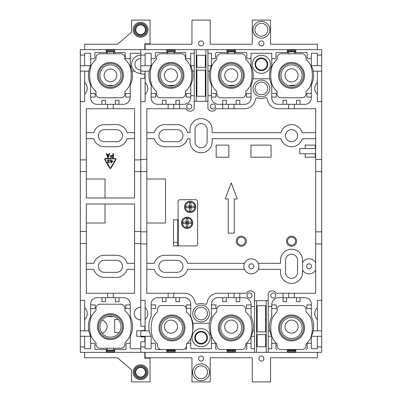 <?xml version="1.0" encoding="UTF-8"?>
<svg xmlns="http://www.w3.org/2000/svg" width="402" height="402" viewBox="0 0 402 402"><rect width="100%" height="100%" fill="white"/><g stroke="black" fill="none" stroke-linecap="round" stroke-linejoin="round"><path stroke-width="0.6" d="M305.218 153.765L305.218 157.182L315.268 157.182L315.268 153.765M315.268 148.539L315.268 145.122L305.218 145.122L305.218 148.539M146.83 223.009L165.523 223.009L165.523 178.99L146.83 178.99M250.948 145.122L250.948 157.182L271.048 157.182L271.048 145.122L250.948 145.122M216.175 145.122L216.175 157.182L228.838 157.182L228.838 145.122L216.175 145.122M228.235 233.16L234.265 233.16L234.265 198.99L237.28 198.99L231.25 182.91L225.22 198.99L228.235 198.99L228.235 233.16M296.575 241.2A5.025 5.025 0 0 0 291.877 236.185A5.025 5.025 0 0 0 286.525 241.2A5.025 5.025 0 0 0 291.224 246.215A5.025 5.025 0 0 0 296.575 241.2A5.025 5.025 0 0 0 291.877 236.185A5.025 5.025 0 0 0 286.525 241.2M246.325 241.2A5.025 5.025 0 0 0 241.627 236.185A5.025 5.025 0 0 0 236.275 241.2A5.025 5.025 0 0 0 240.974 246.215A5.025 5.025 0 0 0 246.325 241.2A5.025 5.025 0 0 0 241.627 236.185A5.025 5.025 0 0 0 236.275 241.2M315.671 148.539L299.791 148.539L299.791 153.765L315.671 153.765M294.767 52.481L306.123 52.461L295.772 52.461L295.772 50.245L287.329 50.245L287.329 52.461L276.978 52.461A1.005 1.005 0 0 0 275.973 53.466L275.973 57.687A1.005 1.005 0 0 1 274.968 58.692L271.752 58.692L271.752 53.265L251.049 53.265L251.049 65.747A21.929 21.929 0 0 1 253.009 78.792L269.792 78.792A22.025 22.025 0 0 0 271.752 85.023L271.752 97.887A6.432 6.432 0 0 0 278.184 104.319L288.736 104.319L288.736 108.741L315.671 108.741L315.671 293.259L276.415 293.259A4.623 4.623 0 0 0 268.295 293.259A1.407 1.407 0 0 0 268.234 293.37L268.234 336.273L271.752 336.273A22.11 22.11 0 0 1 271.752 316.59L271.752 304.716A7.035 7.035 0 0 1 278.787 297.681L304.917 297.681A6.432 6.432 0 0 1 311.349 304.113L311.349 316.59A22.11 22.11 0 0 1 311.349 336.273L311.349 348.735L317.379 348.735L317.379 336.273M317.379 71.154L317.379 101.605L321.7 101.605L321.7 243.913L315.671 243.913M321.7 101.605L321.7 49.647L207.934 49.647L207.934 108.625A4.623 4.623 0 0 0 216.115 108.741L244.617 108.741A10.854 10.854 0 0 0 255.355 99.47A1.854 1.854 0 0 1 257.803 97.993A10.115 10.115 0 0 0 264.742 97.887A2.01 2.01 0 0 1 267.446 99.47A10.854 10.854 0 0 0 278.184 108.741L288.736 108.741M268.234 336.273L268.234 352.353L321.7 352.353L321.7 243.913M321.7 300.394L317.379 300.394L317.379 307.625A8.04 8.04 0 0 0 317.379 319.495L317.379 330.846M280.862 349.534L287.329 349.539L287.329 351.755L295.772 351.755L295.772 349.539L302.264 349.529M295.772 350.092L287.329 350.092M295.772 350.745L287.329 350.745M271.752 343.308L274.968 343.308A1.005 1.005 0 0 1 275.973 344.313L275.973 348.534A1.005 1.005 0 0 0 276.978 349.539M311.349 343.308L308.133 343.308A1.005 1.005 0 0 0 307.128 344.313L307.128 348.534A1.005 1.005 0 0 1 306.123 349.539M317.379 346.926L321.7 346.926M268.234 348.735L271.752 348.735L271.752 336.273M145.122 352.353L145.122 357.78L191.955 357.78L191.955 381.9L210.246 381.9L210.246 357.78L252.255 357.78L252.255 381.9L270.546 381.9L270.546 357.78L317.379 357.78L317.379 352.353M198.588 358.584A2.512 2.512 0 0 1 201.1 356.071A2.512 2.512 0 0 1 203.613 358.584A2.512 2.512 0 0 1 201.1 361.096A2.512 2.512 0 0 1 198.588 358.584M258.888 358.584A2.512 2.512 0 0 1 261.401 356.071A2.512 2.512 0 0 1 263.913 358.584A2.512 2.512 0 0 1 261.401 361.096A2.512 2.512 0 0 1 258.888 358.584M192.658 372.252A8.442 8.442 0 0 1 201.1 363.81A8.442 8.442 0 0 1 209.542 372.252A8.442 8.442 0 0 1 201.1 380.694A8.442 8.442 0 0 1 192.658 372.252M194.668 372.252A6.432 6.432 0 0 1 201.1 365.82A6.432 6.432 0 0 1 207.532 372.252A6.432 6.432 0 0 1 201.1 378.684A6.432 6.432 0 0 1 194.668 372.252M145.122 94.375L145.122 82.505A8.04 8.04 0 0 1 145.122 94.375L145.122 101.605L140.8 101.605L140.8 78.39L140.8 159.493L146.83 159.493L146.83 293.259L168.136 293.259L168.136 297.681L157.584 297.681A6.432 6.432 0 0 0 151.152 304.113L151.152 316.59A22.11 22.11 0 0 0 149.288 330.846L140.8 330.846L140.8 336.273L151.152 336.273A22.11 22.11 0 0 1 149.288 330.846M140.8 319.886A6.331 6.331 0 0 1 134.268 313.56A6.331 6.331 0 0 1 140.8 307.234L140.8 326.223L144.82 326.223L144.82 330.444L136.78 330.846L136.78 336.273L140.8 336.273L140.8 336.876L144.82 336.876L144.82 341.7L140.8 341.7L140.8 352.353L80.299 352.353L80.299 159.895L86.329 159.895L86.329 197.985L86.329 191.955L86.329 197.985L134.57 197.985L134.57 171.553L140.8 171.553L140.8 159.493M146.83 171.553L140.8 171.553L140.8 243.511L134.57 243.511L134.57 293.259L86.329 293.259L86.329 204.015L86.329 210.045L86.329 204.015L134.57 204.015L134.57 243.511M146.83 243.913L140.8 243.913L140.8 300.394L145.122 300.394L145.122 307.625A8.04 8.04 0 0 1 145.122 319.495L145.122 330.846M140.8 341.7L140.8 346.926L145.122 346.926M84.621 55.074L80.299 55.074L80.299 49.647L140.8 49.647L140.8 73.365A9.045 9.045 0 0 1 131.665 65.727A9.045 9.045 0 0 1 140.8 55.275M140.8 49.647L194.266 49.647L194.266 108.625A4.623 4.623 0 0 1 186.086 108.741L146.83 108.741L146.83 159.493M268.234 352.353L254.566 352.353L254.506 293.259A4.623 4.623 0 0 0 246.386 293.259L217.884 293.259A10.854 10.854 0 0 0 207.136 302.6A1.915 1.915 0 0 1 204.533 304.113A10.05 10.05 0 0 0 197.673 304.113A1.889 1.889 0 0 1 195.161 302.6A10.854 10.854 0 0 0 184.503 293.259L168.136 293.259M145.122 307.625L145.122 319.495M145.122 336.273L145.122 348.735L151.152 348.735L151.152 336.273M151.152 343.308L154.368 343.308A1.005 1.005 0 0 1 155.373 344.313L155.373 348.534A1.005 1.005 0 0 0 156.378 349.539L166.73 349.539L166.73 351.755L175.171 351.755L175.171 349.539L182.593 349.534M161.272 349.529L156.378 349.539M201.1 331.951A5.728 5.728 0 0 1 206.829 337.68A5.728 5.728 0 0 1 201.1 343.408A5.728 5.728 0 0 1 195.372 337.68A5.728 5.728 0 0 1 201.1 331.951M194.769 313.56A6.331 6.331 0 0 1 201.1 307.228A6.331 6.331 0 0 1 207.432 313.56A6.331 6.331 0 0 1 201.1 319.891A6.331 6.331 0 0 1 194.769 313.56M192.759 313.56A8.341 8.341 0 0 1 201.1 305.218A8.341 8.341 0 0 1 209.442 313.56A8.341 8.341 0 0 1 201.1 321.901A8.341 8.341 0 0 1 192.759 313.56M185.523 349.539A1.005 1.005 0 0 0 186.528 348.534L186.528 344.313A1.005 1.005 0 0 1 187.533 343.308L190.749 343.308L190.749 347.73A1.005 1.005 0 0 0 191.754 348.735L211.452 348.735L211.452 336.273A22.11 22.11 0 0 1 211.452 316.59L211.452 304.113A6.432 6.432 0 0 1 217.884 297.681L244.014 297.681A7.035 7.035 0 0 1 251.049 304.716L251.049 316.59A22.11 22.11 0 0 1 251.049 336.273L251.049 348.735L254.566 348.735M209.367 323.273L192.834 323.273A22.11 22.11 0 0 1 192.664 330.595M168.136 297.681L184.317 297.681A6.432 6.432 0 0 1 190.749 304.113L190.749 316.59A22.11 22.11 0 0 1 192.834 323.273M211.452 304.917L215.974 304.917L215.974 308.535L211.452 308.535M220.552 349.534L227.029 349.539L227.029 351.755L235.471 351.755L235.471 349.539L241.954 349.529M235.471 350.092L227.029 350.092M227.029 350.745L235.471 350.745M211.452 343.308L214.668 343.308A1.005 1.005 0 0 1 215.673 344.313L215.673 348.534A1.005 1.005 0 0 0 216.678 349.539M251.049 343.308L247.833 343.308A1.005 1.005 0 0 0 246.828 344.313L246.828 348.534A1.005 1.005 0 0 1 245.823 349.539M254.566 352.353L140.8 352.353M175.171 350.092L166.73 350.092M166.73 350.745L175.171 350.745M190.749 343.308L190.749 338.63M190.749 304.917L186.226 304.917L186.226 308.535L190.749 308.535M166.026 297.681L166.026 301.701L162.408 301.701L162.408 297.681M151.152 304.917L155.674 304.917L155.674 308.535L151.152 308.535M173.764 297.681L173.764 293.259M175.875 297.681L175.875 301.701L179.493 301.701L179.493 297.681M210.145 337.68A9.045 9.045 0 0 1 201.1 346.725A9.045 9.045 0 0 1 192.055 337.68A9.045 9.045 0 0 1 201.1 328.635A9.045 9.045 0 0 1 210.145 337.68M207.432 337.68A6.331 6.331 0 0 1 201.1 344.011A6.331 6.331 0 0 1 194.769 337.68A6.331 6.331 0 0 1 201.1 331.348A6.331 6.331 0 0 1 207.432 337.68M254.566 336.273L251.049 336.273M247.029 295.47A2.512 2.512 0 0 1 249.541 292.957A2.512 2.512 0 0 1 252.054 295.47A2.512 2.512 0 0 1 249.541 297.982A2.512 2.512 0 0 1 247.029 295.47M254.566 306.555L251.049 306.555M268.234 300.696L254.566 300.696L254.506 293.259M234.064 297.681L234.064 293.259L217.884 293.259M146.83 269.34L154.283 269.34A11.055 11.055 0 0 0 164.92 277.38L176.98 277.38A11.055 11.055 0 0 0 187.618 269.34L244.441 269.34M244.441 263.31L187.618 263.31A11.055 11.055 0 0 0 176.98 255.27L164.92 255.27A11.055 11.055 0 0 0 154.283 263.31L146.83 263.31M164.92 272.355A6.03 6.03 0 0 1 158.89 266.325A6.03 6.03 0 0 1 164.92 260.295L176.98 260.295A6.03 6.03 0 0 1 183.01 266.325A6.03 6.03 0 0 1 176.98 272.355L164.92 272.355M258.888 266.325A7.537 7.537 0 0 0 251.35 258.787A7.537 7.537 0 0 0 243.813 266.325A7.537 7.537 0 0 0 251.35 273.862A7.537 7.537 0 0 0 258.888 266.325M248.838 266.325A2.512 2.512 0 0 1 251.35 263.812A2.512 2.512 0 0 1 253.863 266.325A2.512 2.512 0 0 1 251.35 268.837A2.512 2.512 0 0 1 248.838 266.325M258.26 263.31L280.495 263.31L280.495 260.295A11.055 11.055 0 0 1 291.55 249.24A11.055 11.055 0 0 1 302.606 260.295L302.606 262.566A7.537 7.537 0 0 1 315.671 262.566M302.606 262.566L302.606 272.355A11.055 11.055 0 0 1 291.55 283.41A11.055 11.055 0 0 1 280.495 272.355L280.495 269.34L258.26 269.34M297.58 272.355L297.58 260.295A6.03 6.03 0 0 0 291.55 254.265A6.03 6.03 0 0 0 285.52 260.295L285.52 272.355A6.03 6.03 0 0 0 291.55 278.385A6.03 6.03 0 0 0 297.58 272.355M302.606 270.084A7.537 7.537 0 0 0 315.671 270.084M306.525 266.325A2.512 2.512 0 0 1 309.037 263.812A2.512 2.512 0 0 1 311.55 266.325A2.512 2.512 0 0 1 309.037 268.837A2.512 2.512 0 0 1 306.525 266.325M270.747 295.47A2.512 2.512 0 0 1 273.259 292.957A2.512 2.512 0 0 1 275.772 295.47A2.512 2.512 0 0 1 273.259 297.982A2.512 2.512 0 0 1 270.747 295.47M286.626 297.681L286.626 301.701L283.008 301.701L283.018 293.259M288.736 297.681L288.736 293.259M294.364 297.681L294.364 293.259M271.752 304.917L276.274 304.917L276.274 308.535L271.752 308.535M257.179 334.665L257.179 346.725L265.621 346.725L265.621 334.665L257.179 334.665M257.179 305.721L257.179 331.851L265.621 331.851L265.621 305.721L257.179 305.721M268.234 306.555L271.752 306.555M268.234 330.846L269.888 330.846M239.793 293.259L239.793 301.701L236.175 301.701L236.175 297.681M226.326 297.681L226.326 301.701L222.708 301.701L222.708 297.681M228.436 293.259L228.436 297.681M254.566 330.846L252.913 330.846M251.049 304.917L246.526 304.917L246.526 308.535L251.049 308.535M145.122 82.505L145.122 71.154M168.136 108.741L168.136 104.319L157.584 104.319A6.432 6.432 0 0 1 151.152 97.887L151.152 85.023A22.025 22.025 0 0 1 151.152 65.727L151.152 53.265L145.122 53.265L145.122 65.727M140.8 71.154L149.333 71.154M140.8 65.727L151.152 65.727M140.8 55.074L145.122 55.074M190.749 58.692L186.729 58.692A1.005 1.005 0 0 1 185.724 57.687L185.724 53.466A1.005 1.005 0 0 0 184.719 52.461L175.171 52.461L175.171 50.245L166.73 50.245L166.73 52.461L156.378 52.461L167.734 52.481M151.152 58.692L154.368 58.692A1.005 1.005 0 0 0 155.373 57.687L155.373 53.466A1.005 1.005 0 0 1 156.378 52.461M194.266 53.265L190.749 53.265L190.749 65.727A22.11 22.11 0 0 1 190.749 85.023L190.749 97.284A7.035 7.035 0 0 1 183.714 104.319L168.136 104.319M184.719 52.461L174.166 52.481M145.122 49.647L145.122 44.22L191.955 44.22L191.955 20.1L210.246 20.1L210.246 44.22L252.255 44.22L252.255 20.1L270.546 20.1L270.546 44.22L317.379 44.22L317.379 49.647M258.888 43.416A2.512 2.512 0 0 1 261.401 40.904A2.512 2.512 0 0 1 263.913 43.416A2.512 2.512 0 0 1 261.401 45.928A2.512 2.512 0 0 1 258.888 43.416M198.588 43.416A2.512 2.512 0 0 1 201.1 40.904A2.512 2.512 0 0 1 203.613 43.416A2.512 2.512 0 0 1 201.1 45.928A2.512 2.512 0 0 1 198.588 43.416M252.958 29.748A8.442 8.442 0 0 1 261.401 21.306A8.442 8.442 0 0 1 269.842 29.748A8.442 8.442 0 0 1 261.401 38.19A8.442 8.442 0 0 1 252.958 29.748M254.968 29.748A6.432 6.432 0 0 1 261.401 23.316A6.432 6.432 0 0 1 267.832 29.748A6.432 6.432 0 0 1 261.401 36.18A6.432 6.432 0 0 1 254.968 29.748M194.266 49.647L207.934 49.647M255.069 88.44A6.331 6.331 0 0 1 261.401 82.108A6.331 6.331 0 0 1 267.732 88.44A6.331 6.331 0 0 1 261.401 94.771A6.331 6.331 0 0 1 255.069 88.44M253.059 88.44A8.341 8.341 0 0 1 261.401 80.099A8.341 8.341 0 0 1 269.742 88.44A8.341 8.341 0 0 1 261.401 96.781A8.341 8.341 0 0 1 253.059 88.44M234.064 108.741L234.064 104.319L244.617 104.319A6.432 6.432 0 0 0 251.049 97.887L251.049 85.003A21.929 21.929 0 0 0 253.009 78.792M146.83 132.66L154.283 132.66A11.055 11.055 0 0 1 164.92 124.62L176.98 124.62A11.055 11.055 0 0 1 187.618 132.66L190.045 132.66L190.045 129.645A11.055 11.055 0 0 1 201.1 118.59A11.055 11.055 0 0 1 212.155 129.645L212.155 132.66L280.913 132.66A11.055 11.055 0 0 1 302.188 132.66L315.671 132.66M315.671 138.69L302.188 138.69A11.055 11.055 0 0 1 280.913 138.69L212.155 138.69L212.155 141.705A11.055 11.055 0 0 1 201.1 152.76A11.055 11.055 0 0 1 190.045 141.705L190.045 138.69L187.618 138.69A11.055 11.055 0 0 1 176.98 146.73L164.92 146.73A11.055 11.055 0 0 1 154.283 138.69L146.83 138.69M164.92 141.705A6.03 6.03 0 0 1 158.89 135.675A6.03 6.03 0 0 1 164.92 129.645L176.98 129.645A6.03 6.03 0 0 1 183.01 135.675A6.03 6.03 0 0 1 176.98 141.705L164.92 141.705M207.13 141.705L207.13 129.645A6.03 6.03 0 0 0 201.1 123.615A6.03 6.03 0 0 0 195.07 129.645L195.07 141.705A6.03 6.03 0 0 0 201.1 147.735A6.03 6.03 0 0 0 207.13 141.705M297.58 135.675A6.03 6.03 0 0 1 291.55 141.705A6.03 6.03 0 0 1 285.52 135.675A6.03 6.03 0 0 1 291.55 129.645A6.03 6.03 0 0 1 297.58 135.675M186.729 106.53A2.512 2.512 0 0 1 189.242 104.017A2.512 2.512 0 0 1 191.754 106.53A2.512 2.512 0 0 1 189.242 109.042A2.512 2.512 0 0 1 186.729 106.53M179.493 108.741L179.493 100.299L175.875 100.299L175.875 104.319M173.764 108.741L173.764 104.319M190.749 97.083L186.226 97.083L186.226 93.465L190.749 93.465M194.266 65.727L190.749 65.727M207.934 101.304L194.266 101.304M196.879 70.149L196.879 96.279L205.321 96.279L205.321 70.149L196.879 70.149M196.879 55.275L196.879 67.335L205.321 67.335L205.321 55.275L196.879 55.275M207.934 95.676L211.452 95.676L211.452 97.284A7.035 7.035 0 0 0 218.487 104.319L234.064 104.319M210.447 106.53A2.512 2.512 0 0 1 212.959 104.017A2.512 2.512 0 0 1 215.472 106.53A2.512 2.512 0 0 1 212.959 109.042A2.512 2.512 0 0 1 210.447 106.53M211.452 95.676L211.452 85.023A22.11 22.11 0 0 1 211.452 65.727L211.452 53.265L207.934 53.265M234.466 52.481L245.823 52.461L235.471 52.461L235.471 50.245L227.029 50.245L227.029 52.461L216.678 52.461A1.005 1.005 0 0 0 215.673 53.466A1.005 1.005 0 0 1 216.678 52.461L228.034 52.481M227.029 51.908L235.471 51.908M235.471 51.255L227.029 51.255M261.401 70.048A5.728 5.728 0 0 1 255.672 64.32A5.728 5.728 0 0 1 261.401 58.591A5.728 5.728 0 0 1 267.129 64.32A5.728 5.728 0 0 1 261.401 70.048M267.732 64.32A6.331 6.331 0 0 1 261.401 70.651A6.331 6.331 0 0 1 255.069 64.32A6.331 6.331 0 0 1 261.401 57.988A6.331 6.331 0 0 1 267.732 64.32M270.445 64.32A9.045 9.045 0 0 1 261.401 73.365A9.045 9.045 0 0 1 252.355 64.32A9.045 9.045 0 0 1 261.401 55.275A9.045 9.045 0 0 1 270.445 64.32M271.752 58.692L271.752 65.727A22.025 22.025 0 0 0 269.526 75.375A22.025 22.025 0 0 1 271.752 65.727M269.792 78.792A22.025 22.025 0 0 1 269.526 75.375M276.978 52.461L288.334 52.481M311.349 85.023A22.025 22.025 0 0 0 313.575 75.375A22.025 22.025 0 0 1 311.349 85.023L311.349 97.887A6.432 6.432 0 0 1 304.917 104.319L288.736 104.319M306.123 52.461A1.005 1.005 0 0 1 307.128 53.466L307.128 57.687A1.005 1.005 0 0 0 308.133 58.692L311.349 58.692M215.673 53.466L215.673 57.687A1.005 1.005 0 0 1 214.668 58.692L211.452 58.692M321.7 55.074L317.379 55.074M251.049 58.692L247.833 58.692A1.005 1.005 0 0 1 246.828 57.687L246.828 53.466A1.005 1.005 0 0 0 245.823 52.461M295.772 51.255L287.329 51.255M295.772 51.908L287.329 51.908M251.049 97.083L246.526 97.083L246.526 93.465L251.049 93.465M236.175 104.319L236.175 100.299L239.793 100.299L239.793 104.319M228.436 108.741L228.436 104.319M222.708 108.741L222.708 100.299L226.326 100.299L226.326 104.319M207.934 65.727L211.452 65.727M207.934 71.154L209.643 71.154M317.379 65.727L317.379 53.265L311.349 53.265L311.349 65.727A22.025 22.025 0 0 1 313.168 71.154L321.7 71.154M321.7 65.727L311.349 65.727M313.168 71.154A22.025 22.025 0 0 1 313.575 75.375M317.379 94.375A8.04 8.04 0 0 1 317.379 82.505M321.7 159.493L315.671 159.493M296.475 104.319L296.475 100.299L300.093 100.299L300.093 104.319M311.349 97.083L306.826 97.083L306.826 93.465L311.349 93.465M294.364 104.319L294.364 108.741M271.752 97.083L276.274 97.083L276.274 93.465L271.752 93.465M286.626 104.319L286.626 100.299L283.008 100.299L283.008 104.319M211.452 97.083L215.974 97.083L215.974 93.465L211.452 93.465M194.266 95.676L190.749 95.676M194.266 71.154L192.558 71.154M151.152 97.083L155.674 97.083L155.674 93.465L151.152 93.465M162.408 104.319L162.408 100.299L166.026 100.299L166.026 104.319M166.73 52.059L175.171 52.059M175.171 51.255L166.73 51.255M321.7 336.273L311.349 336.273M311.349 304.917L306.826 304.917L306.826 308.535L311.349 308.535M321.7 330.846L313.213 330.846M317.379 319.495L317.379 307.625M296.475 297.681L296.475 301.701L300.093 301.701L300.093 297.681M173.463 242.441L173.468 219.793L177.503 219.793L177.483 245.923L173.463 245.923L173.463 242.441L177.483 242.441M177.483 245.923L195.573 245.923A2.01 2.01 0 0 0 197.583 243.913L197.583 201.703A2.01 2.01 0 0 0 195.573 199.693L180.096 199.693A2.01 2.01 0 0 0 178.086 201.703L178.086 219.793M177.503 219.793L178.488 219.793L178.488 245.923M184.518 206.929A5.628 5.628 0 0 0 190.146 212.557A5.628 5.628 0 0 0 195.774 206.929A5.628 5.628 0 0 0 190.146 201.301A5.628 5.628 0 0 0 184.518 206.929A5.628 5.628 0 0 0 190.146 212.557A5.628 5.628 0 0 0 195.774 206.929A5.628 5.628 0 0 0 190.146 201.301A5.628 5.628 0 0 0 184.518 206.929M194.136 207.733A7.06 4.995 -90 0 0 194.166 206.929A7.06 4.995 -90 0 0 194.136 206.125L190.99 206.125L190.95 202.94A7.06 4.995 180 0 0 189.342 202.94L189.342 206.085L186.156 206.125A7.06 4.995 90 0 0 186.126 206.929A7.06 4.995 90 0 0 186.156 207.733L189.302 207.733L189.342 210.919A7.06 4.995 0 0 0 190.95 210.919L190.99 207.733L194.136 207.733M191.407 206.125L191.407 207.733L190.96 207.744L190.95 208.191L189.342 208.191L189.332 207.744L188.885 207.733L188.885 206.125L189.99 206.774L190.99 206.125M190.302 206.774L189.332 207.744M190.302 207.085L190.96 207.744M189.342 205.668L190.95 205.668L190.96 206.115M181.503 222.808A5.628 5.628 0 0 0 187.131 228.436A5.628 5.628 0 0 0 192.759 222.808A5.628 5.628 0 0 0 187.131 217.18A5.628 5.628 0 0 0 181.503 222.808A5.628 5.628 0 0 0 187.131 228.436A5.628 5.628 0 0 0 192.759 222.808A5.628 5.628 0 0 0 187.131 217.18A5.628 5.628 0 0 0 181.503 222.808M191.121 223.612A7.06 4.995 -90 0 0 191.151 222.808A7.06 4.995 -90 0 0 191.121 222.004L187.975 222.004L187.935 218.819A7.06 4.995 180 0 0 186.327 218.819L186.327 221.964L183.141 222.004A7.06 4.995 90 0 0 183.111 222.808A7.06 4.995 90 0 0 183.141 223.612L186.287 223.612L186.327 226.798A7.06 4.995 0 0 0 187.935 226.798L187.935 223.653L191.121 223.612M188.392 222.004L188.392 223.612L187.945 223.623L187.935 224.07L186.327 224.07L186.317 223.623L185.87 223.612L185.87 222.004L186.975 222.653L187.975 222.004M187.287 222.653L186.317 223.623M187.287 222.964L187.945 223.623M186.327 221.547L187.935 221.547L187.945 221.994M170.95 85.927A10.552 10.552 0 0 1 160.398 75.375A10.552 10.552 0 0 1 170.95 64.822A10.552 10.552 0 0 1 181.503 75.375A10.552 10.552 0 0 1 170.95 85.927M181.402 97.786L160.498 97.786A4.02 4.02 0 0 1 156.478 93.766L156.478 91.42A21.607 21.607 0 0 1 151.765 85.309A31.356 31.356 0 0 1 151.765 65.441A21.607 21.607 0 0 1 156.478 59.33L156.478 57.787A4.02 4.02 0 0 1 160.498 53.767L181.402 53.767A4.02 4.02 0 0 1 185.422 57.787L185.422 59.33A21.607 21.607 0 0 1 190.136 65.441A31.356 31.356 0 0 1 190.136 85.309A21.607 21.607 0 0 1 185.422 91.42L185.422 93.766A4.02 4.02 0 0 1 181.402 97.786M170.95 62.41A12.964 12.964 0 0 0 157.986 75.375A12.964 12.964 0 0 0 170.95 88.34A12.964 12.964 0 0 0 183.915 75.375A12.964 12.964 0 0 0 170.95 62.41M170.95 63.415A11.959 11.959 0 0 1 182.91 75.375A11.959 11.959 0 0 1 170.95 87.334A11.959 11.959 0 0 1 158.991 75.375A11.959 11.959 0 0 1 170.95 63.415M174.166 53.767L174.166 52.059M167.734 53.767L167.734 52.059M231.25 85.927A10.552 10.552 0 0 1 220.698 75.375A10.552 10.552 0 0 1 231.25 64.822A10.552 10.552 0 0 1 241.803 75.375A10.552 10.552 0 0 1 231.25 85.927M241.702 97.786L220.798 97.786A4.02 4.02 0 0 1 216.778 93.766L216.778 91.42A21.607 21.607 0 0 1 212.065 85.309A31.356 31.356 0 0 1 212.065 65.441A21.607 21.607 0 0 1 216.778 59.33L216.778 57.787A4.02 4.02 0 0 1 220.798 53.767L241.702 53.767A4.02 4.02 0 0 1 245.722 57.787L245.722 59.33A21.607 21.607 0 0 1 250.436 65.441A31.356 31.356 0 0 1 250.436 85.309A21.607 21.607 0 0 1 245.722 91.42L245.722 93.766A4.02 4.02 0 0 1 241.702 97.786M231.25 62.41A12.964 12.964 0 0 0 218.286 75.375A12.964 12.964 0 0 0 231.25 88.34A12.964 12.964 0 0 0 244.215 75.375A12.964 12.964 0 0 0 231.25 62.41M231.25 63.415A11.959 11.959 0 0 1 243.21 75.375A11.959 11.959 0 0 1 231.25 87.334A11.959 11.959 0 0 1 219.291 75.375A11.959 11.959 0 0 1 231.25 63.415M234.466 53.767L234.466 51.908M228.034 53.767L228.034 51.908M291.55 85.927A10.552 10.552 0 0 1 280.998 75.375A10.552 10.552 0 0 1 291.55 64.822A10.552 10.552 0 0 1 302.103 75.375A10.552 10.552 0 0 1 291.55 85.927M302.002 97.786L281.098 97.786A4.02 4.02 0 0 1 277.078 93.766L277.078 91.42A21.607 21.607 0 0 1 272.365 85.309A31.356 31.356 0 0 1 272.365 65.441A21.607 21.607 0 0 1 277.078 59.33L277.078 57.787A4.02 4.02 0 0 1 281.098 53.767L302.002 53.767A4.02 4.02 0 0 1 306.022 57.787L306.022 59.33A21.607 21.607 0 0 1 310.736 65.441A31.356 31.356 0 0 1 310.736 85.309A21.607 21.607 0 0 1 306.022 91.42L306.022 93.766A4.02 4.02 0 0 1 302.002 97.786M291.55 62.41A12.964 12.964 0 0 0 278.586 75.375A12.964 12.964 0 0 0 291.55 88.34A12.964 12.964 0 0 0 304.515 75.375A12.964 12.964 0 0 0 291.55 62.41M291.55 63.415A11.959 11.959 0 0 1 303.51 75.375A11.959 11.959 0 0 1 291.55 87.334A11.959 11.959 0 0 1 279.591 75.375A11.959 11.959 0 0 1 291.55 63.415M294.767 53.767L294.767 51.908M288.334 53.767L288.334 51.908M171.976 317.379A10.552 10.552 0 0 1 182.528 327.931A10.552 10.552 0 0 1 171.976 338.484A10.552 10.552 0 0 1 161.423 327.931A10.552 10.552 0 0 1 171.976 317.379M161.524 349.539A4.02 4.02 0 0 1 157.504 345.519L157.504 343.976A21.607 21.607 0 0 1 152.785 337.866A31.356 31.356 0 0 1 152.785 317.997A21.607 21.607 0 0 1 157.504 311.887L157.504 309.54A4.02 4.02 0 0 1 161.524 305.52L182.428 305.52A4.02 4.02 0 0 1 186.226 308.228M186.995 343.464A21.607 21.607 0 0 0 191.161 337.866A31.356 31.356 0 0 0 191.161 317.997A21.607 21.607 0 0 0 186.448 311.887L186.448 309.54A4.02 4.02 0 0 0 186.317 308.535M175.171 349.539L166.73 349.539M182.428 349.539A4.02 4.02 0 0 0 186.448 345.519L186.448 343.976A21.607 21.607 0 0 0 186.714 343.735M171.976 340.896A12.964 12.964 0 0 0 184.94 327.931A12.964 12.964 0 0 0 171.976 314.967A12.964 12.964 0 0 0 159.011 327.931A12.964 12.964 0 0 0 171.976 340.896M171.976 339.891A11.959 11.959 0 0 1 160.016 327.931A11.959 11.959 0 0 1 171.976 315.972A11.959 11.959 0 0 1 183.935 327.931A11.959 11.959 0 0 1 171.976 339.891M168.76 349.539L168.76 350.092M231.25 317.379A10.552 10.552 0 0 1 241.803 327.931A10.552 10.552 0 0 1 231.25 338.484A10.552 10.552 0 0 1 220.698 327.931A10.552 10.552 0 0 1 231.25 317.379M220.798 349.539A4.02 4.02 0 0 1 216.778 345.519L216.778 343.976A21.607 21.607 0 0 1 212.065 337.866A31.356 31.356 0 0 1 212.065 317.997A21.607 21.607 0 0 1 216.778 311.887L216.778 309.54A4.02 4.02 0 0 1 220.798 305.52L241.702 305.52A4.02 4.02 0 0 1 245.722 309.54L245.722 311.887A21.607 21.607 0 0 1 250.436 317.997A31.356 31.356 0 0 1 250.436 337.866A21.607 21.607 0 0 1 245.722 343.976L245.722 345.519A4.02 4.02 0 0 1 241.702 349.539M235.471 349.539L227.029 349.539M231.25 340.896A12.964 12.964 0 0 0 244.215 327.931A12.964 12.964 0 0 0 231.25 314.967A12.964 12.964 0 0 0 218.286 327.931A12.964 12.964 0 0 0 231.25 340.896M231.25 339.891A11.959 11.959 0 0 1 219.291 327.931A11.959 11.959 0 0 1 231.25 315.972A11.959 11.959 0 0 1 243.21 327.931A11.959 11.959 0 0 1 231.25 339.891M228.034 349.539L228.034 350.092M234.466 349.539L234.466 350.092M291.55 317.379A10.552 10.552 0 0 1 302.103 327.931A10.552 10.552 0 0 1 291.55 338.484A10.552 10.552 0 0 1 280.998 327.931A10.552 10.552 0 0 1 291.55 317.379M281.098 349.539A4.02 4.02 0 0 1 277.078 345.519L277.078 343.976A21.607 21.607 0 0 1 272.365 337.866A31.356 31.356 0 0 1 272.365 317.997A21.607 21.607 0 0 1 277.078 311.887L277.078 309.54A4.02 4.02 0 0 1 281.098 305.52L302.002 305.52A4.02 4.02 0 0 1 306.022 309.54L306.022 311.887A21.607 21.607 0 0 1 310.736 317.997A31.356 31.356 0 0 1 310.736 337.866A21.607 21.607 0 0 1 306.022 343.976L306.022 345.519A4.02 4.02 0 0 1 302.002 349.539M295.772 349.539L287.329 349.539M291.55 340.896A12.964 12.964 0 0 0 304.515 327.931A12.964 12.964 0 0 0 291.55 314.967A12.964 12.964 0 0 0 278.586 327.931A12.964 12.964 0 0 0 291.55 340.896M291.55 339.891A11.959 11.959 0 0 1 279.591 327.931A11.959 11.959 0 0 1 291.55 315.972A11.959 11.959 0 0 1 303.51 327.931A11.959 11.959 0 0 1 291.55 339.891M288.334 349.539L288.334 350.092M294.767 349.539L294.767 350.092M291.043 68.863A6.532 6.532 0 0 1 298.063 74.867A6.532 6.532 0 0 1 292.058 81.887A6.532 6.532 0 0 1 285.038 75.883A6.532 6.532 0 0 1 291.043 68.863M230.964 68.848A6.532 6.532 0 0 1 237.778 75.089A6.532 6.532 0 0 1 231.537 81.902A6.532 6.532 0 0 1 224.723 75.661A6.532 6.532 0 0 1 230.964 68.848M170.855 68.842A6.532 6.532 0 0 1 177.483 75.28A6.532 6.532 0 0 1 171.046 81.907A6.532 6.532 0 0 1 164.418 75.47A6.532 6.532 0 0 1 170.855 68.842M291.641 333.157A6.532 6.532 0 0 1 285.018 326.715A6.532 6.532 0 0 1 291.46 320.092A6.532 6.532 0 0 1 298.083 326.535A6.532 6.532 0 0 1 291.641 333.157M231.306 333.157A6.532 6.532 0 0 1 224.718 326.68A6.532 6.532 0 0 1 231.195 320.092A6.532 6.532 0 0 1 237.783 326.57A6.532 6.532 0 0 1 231.306 333.157M170.971 333.157A6.532 6.532 0 0 1 164.418 326.645A6.532 6.532 0 0 1 170.93 320.092A6.532 6.532 0 0 1 177.483 326.605A6.532 6.532 0 0 1 170.971 333.157M118.711 333.193L118.706 332.605L114.686 332.615L114.65 319.55L117.464 319.545L117.464 318.741M102.038 320.253A6.532 6.532 0 0 1 102.038 332.997M80.299 55.074L80.299 159.895M86.329 159.895L86.329 108.741L134.57 108.741L134.57 171.553M134.57 269.34L127.117 269.34A11.055 11.055 0 0 1 116.479 277.38L104.419 277.38A11.055 11.055 0 0 1 93.782 269.34L86.329 269.34M134.57 263.31L127.117 263.31A11.055 11.055 0 0 0 116.479 255.27L104.419 255.27A11.055 11.055 0 0 0 93.782 263.31L86.329 263.31M104.419 272.355A6.03 6.03 0 0 1 98.389 266.325A6.03 6.03 0 0 1 104.419 260.295L116.479 260.295A6.03 6.03 0 0 1 122.509 266.325A6.03 6.03 0 0 1 116.479 272.355L104.419 272.355M84.621 352.353L84.621 357.78L117.484 357.78L131.554 369.84L131.554 381.9L150.047 381.9L150.047 358.182L144.82 358.182L144.82 352.353M130.248 343.308L127.032 343.308A1.005 1.005 0 0 0 126.027 344.313L126.027 348.534A1.005 1.005 0 0 1 125.022 349.539L113.665 349.524M80.299 346.926L84.621 346.926M90.651 343.308L93.867 343.308A1.005 1.005 0 0 1 94.872 344.313L94.872 348.534A1.005 1.005 0 0 0 95.877 349.539L106.228 349.539L106.228 351.755L114.67 351.755L114.67 349.539L125.022 349.539M140.8 348.735L131.253 348.735A1.005 1.005 0 0 1 130.248 347.73L130.248 336.273A22.11 22.11 0 0 0 130.248 316.59L130.248 304.113A6.432 6.432 0 0 0 123.816 297.681L113.263 297.681L113.263 293.259M140.8 307.234L140.8 300.394M140.8 243.913L140.8 243.511M80.299 336.273L90.651 336.273A22.11 22.11 0 0 1 90.651 316.59L90.651 304.113A6.432 6.432 0 0 1 97.083 297.681L113.263 297.681M105.525 297.681L105.525 301.701L101.907 301.701L101.907 297.681M95.877 349.539L107.233 349.524M130.248 304.917L125.725 304.917L125.725 308.535L130.248 308.535M114.67 350.092L106.228 350.092M106.228 350.745L114.67 350.745M90.651 336.273L90.651 348.735L84.621 348.735L84.621 336.273M80.299 330.846L88.787 330.846M84.621 330.846L84.621 300.394L80.299 300.394M84.621 307.625A8.04 8.04 0 0 1 84.621 319.495M80.299 243.511L86.329 243.511M105.022 197.985L105.022 178.99L86.329 178.99M86.329 223.009L105.022 223.009L105.022 204.015M140.8 78.39L144.82 78.39L144.82 73.968L140.8 73.968L140.8 73.365M140.8 159.895L134.57 159.895M131.665 65.727L130.248 65.727A22.11 22.11 0 0 1 130.248 85.023L130.248 97.284A7.035 7.035 0 0 1 123.213 104.319L113.263 104.319L113.263 108.741M107.635 108.741L107.635 104.319L97.083 104.319A6.432 6.432 0 0 1 90.651 97.887L90.651 85.023A22.025 22.025 0 0 1 90.651 65.727L80.299 65.727M87.234 88.44A8.04 8.04 0 0 1 84.621 94.375L84.621 82.505A8.04 8.04 0 0 1 87.234 88.44M84.621 82.505L84.621 71.154M80.299 101.605L84.621 101.605L84.621 94.375M80.299 71.154L88.832 71.154M84.621 65.727L84.621 53.265L90.651 53.265L90.651 65.727M130.248 58.692L126.228 58.692A1.005 1.005 0 0 1 125.223 57.687L125.223 53.466A1.005 1.005 0 0 0 124.218 52.461L114.67 52.461L114.67 50.245L106.228 50.245L106.228 52.461L95.877 52.461L107.233 52.481M90.651 58.692L93.867 58.692A1.005 1.005 0 0 0 94.872 57.687L94.872 53.466A1.005 1.005 0 0 1 95.877 52.461M104.419 141.705A6.03 6.03 0 0 1 98.389 135.675A6.03 6.03 0 0 1 104.419 129.645L116.479 129.645A6.03 6.03 0 0 1 122.509 135.675A6.03 6.03 0 0 1 116.479 141.705L104.419 141.705M134.57 132.66L127.117 132.66A11.055 11.055 0 0 0 116.479 124.62L104.419 124.62A11.055 11.055 0 0 0 93.782 132.66L86.329 132.66M134.57 138.69L127.117 138.69A11.055 11.055 0 0 1 116.479 146.73L104.419 146.73A11.055 11.055 0 0 1 93.782 138.69L86.329 138.69M115.535 159.463A0.402 0.402 0 0 0 115.59 159.262A0.402 0.402 0 0 1 115.535 159.463L114.344 161.534L113.972 161.318L114.198 162.162L115.037 161.936L114.691 161.735L115.887 159.664A0.804 0.804 0 0 0 115.188 158.458L111.57 158.458L111.57 158.86L115.188 158.86A0.402 0.402 0 0 1 115.59 159.262M107.716 164.373L107.495 165.217L107.852 165.006L109.63 168.086A0.804 0.804 0 0 0 111.022 168.086L114.088 162.78L113.741 162.579L110.676 167.885A0.402 0.402 0 0 1 109.977 167.885L108.198 164.805L108.56 164.599L107.716 164.373M110.369 158.86L110.369 159.237L110.947 158.659L110.369 158.081L110.369 158.458L105.465 158.458A0.804 0.804 0 0 0 104.766 159.664L107.249 163.961L107.595 163.76L105.118 159.463A0.402 0.402 0 0 1 105.465 158.86L110.369 158.86M110.264 160.825L110.264 161.212L110.892 161.212L110.892 162.941L111.269 162.941L112.776 161.212L112.776 160.825L111.269 160.825L111.269 159.926L110.892 159.926L110.892 160.825L110.264 160.825M111.269 161.212L111.269 162.428L112.339 161.212L111.269 161.212M108.882 159.926L108.128 159.991L107.5 160.634L108.002 161.468L107.625 162.493L108.128 162.88L109.635 162.493L109.384 162.237L108.505 162.624L107.877 162.237L108.128 161.725L108.756 161.594L107.942 161.147L108.002 160.378L109.761 160.634L108.882 159.926M111.017 155.403L110.344 156.262L110.681 157.202L113.444 157.544L113.444 153.524L112.942 153.524L112.942 155.318L111.017 155.403M111.098 157.031L111.098 155.921L112.942 155.835L112.942 157.117L111.098 157.031M108.836 154.549L107.163 154.549L106.826 153.524L106.324 153.524L107.666 157.544L108.334 157.544L109.676 153.524L109.173 153.524L108.836 154.549M108.756 154.891L107.249 154.891L108.002 157.202L108.756 154.891M140.8 70.043A5.728 5.728 0 0 1 134.871 64.32A5.728 5.728 0 0 1 140.8 58.597M132.057 71.154L134.675 71.154M130.248 65.727L130.248 53.265L140.8 53.265M113.665 52.481L124.218 52.461M140.599 36.18A6.432 6.432 0 0 1 134.167 29.748A6.432 6.432 0 0 1 140.599 23.316A6.432 6.432 0 0 1 147.031 29.748A6.432 6.432 0 0 1 140.599 36.18M140.599 22.311A7.437 7.437 0 0 1 148.036 29.748A7.437 7.437 0 0 1 140.599 37.185A7.437 7.437 0 0 1 133.162 29.748A7.437 7.437 0 0 1 140.599 22.311M84.621 49.647L84.621 44.22L117.484 44.22L131.554 32.16L131.554 20.1L150.047 20.1L150.047 43.818L144.82 43.818L144.82 49.647M106.228 52.059L114.67 52.059M106.228 51.255L114.67 51.255M130.248 97.083L125.725 97.083L125.725 93.465L130.248 93.465M107.635 104.319L113.263 104.319M115.374 104.319L115.374 100.299L118.992 100.299L118.992 104.319M90.651 97.083L95.173 97.083L95.173 93.465L90.651 93.465M101.907 104.319L101.907 100.299L105.525 100.299L105.525 104.319M140.599 365.82A6.432 6.432 0 0 1 147.031 372.252A6.432 6.432 0 0 1 140.599 378.684A6.432 6.432 0 0 1 134.167 372.252A6.432 6.432 0 0 1 140.599 365.82M140.599 364.815A7.437 7.437 0 0 1 148.036 372.252A7.437 7.437 0 0 1 140.599 379.689A7.437 7.437 0 0 1 133.162 372.252A7.437 7.437 0 0 1 140.599 364.815M107.635 297.681L107.635 293.259M90.651 304.917L95.173 304.917L95.173 308.535L90.651 308.535M118.992 297.681L118.992 301.701L115.374 301.701L115.374 297.681M110.45 316.072A10.552 10.552 0 0 1 121.002 326.625A10.552 10.552 0 0 1 110.45 337.177A10.552 10.552 0 0 1 99.897 326.625A10.552 10.552 0 0 1 110.45 316.072M99.997 304.213L120.901 304.213A4.02 4.02 0 0 1 124.921 308.233L124.921 310.58A21.607 21.607 0 0 1 129.635 316.691A31.356 31.356 0 0 1 129.635 336.559A21.607 21.607 0 0 1 124.921 342.67L124.921 344.212A4.02 4.02 0 0 1 120.901 348.232L99.997 348.232A4.02 4.02 0 0 1 95.977 344.212L95.977 342.67A21.607 21.607 0 0 1 91.264 336.559A31.356 31.356 0 0 1 91.264 316.691A21.607 21.607 0 0 1 95.977 310.58L95.977 308.233A4.02 4.02 0 0 1 99.997 304.213M110.45 339.589A12.964 12.964 0 0 0 123.414 326.625A12.964 12.964 0 0 0 110.45 313.661A12.964 12.964 0 0 0 97.485 326.625A12.964 12.964 0 0 0 110.45 339.589M110.45 338.584A11.959 11.959 0 0 1 98.49 326.625A11.959 11.959 0 0 1 110.45 314.666A11.959 11.959 0 0 1 122.409 326.625A11.959 11.959 0 0 1 110.45 338.584M107.233 348.232L107.233 350.092M113.665 348.232L113.665 350.092M110.525 69.043A6.331 6.331 0 0 1 116.781 75.45A6.331 6.331 0 0 1 110.374 81.706A6.331 6.331 0 0 1 104.118 75.3A6.331 6.331 0 0 1 110.525 69.043M110.45 85.927A10.552 10.552 0 0 1 99.897 75.375A10.552 10.552 0 0 1 110.45 64.822A10.552 10.552 0 0 1 121.002 75.375A10.552 10.552 0 0 1 110.45 85.927M120.901 97.786L99.997 97.786A4.02 4.02 0 0 1 95.977 93.766L95.977 91.42A21.607 21.607 0 0 1 91.264 85.309A31.356 31.356 0 0 1 91.264 65.441A21.607 21.607 0 0 1 95.977 59.33L95.977 57.787A4.02 4.02 0 0 1 99.997 53.767L120.901 53.767A4.02 4.02 0 0 1 124.921 57.787L124.921 59.33A21.607 21.607 0 0 1 129.635 65.441A31.356 31.356 0 0 1 129.635 85.309A21.607 21.607 0 0 1 124.921 91.42L124.921 93.766A4.02 4.02 0 0 1 120.901 97.786M110.45 62.41A12.964 12.964 0 0 0 97.485 75.375A12.964 12.964 0 0 0 110.45 88.34A12.964 12.964 0 0 0 123.414 75.375A12.964 12.964 0 0 0 110.45 62.41M110.45 63.415A11.959 11.959 0 0 1 122.409 75.375A11.959 11.959 0 0 1 110.45 87.334A11.959 11.959 0 0 1 98.49 75.375A11.959 11.959 0 0 1 110.45 63.415M113.665 53.767L113.665 52.059M107.233 53.767L107.233 52.059M135.775 372.252A4.824 4.824 0 0 1 140.599 367.428A4.824 4.824 0 0 1 145.423 372.252A4.824 4.824 0 0 1 140.599 377.076A4.824 4.824 0 0 1 135.775 372.252M145.825 372.252A5.226 5.226 0 0 1 140.599 377.478A5.226 5.226 0 0 1 135.373 372.252A5.226 5.226 0 0 1 140.599 367.026A5.226 5.226 0 0 1 145.825 372.252M146.83 372.252A6.231 6.231 0 0 0 140.599 366.021A6.231 6.231 0 0 0 134.368 372.252A6.231 6.231 0 0 0 140.599 378.483A6.231 6.231 0 0 0 146.83 372.252M145.624 372.252A5.025 5.025 0 0 0 140.599 367.227A5.025 5.025 0 0 0 135.575 372.252A5.025 5.025 0 0 0 140.599 377.277A5.025 5.025 0 0 0 145.624 372.252M135.775 29.748A4.824 4.824 0 0 1 140.599 24.924A4.824 4.824 0 0 1 145.423 29.748A4.824 4.824 0 0 1 140.599 34.572A4.824 4.824 0 0 1 135.775 29.748M145.825 29.748A5.226 5.226 0 0 1 140.599 34.974A5.226 5.226 0 0 1 135.373 29.748A5.226 5.226 0 0 1 140.599 24.522A5.226 5.226 0 0 1 145.825 29.748M146.83 29.748A6.231 6.231 0 0 0 140.599 23.517A6.231 6.231 0 0 0 134.368 29.748A6.231 6.231 0 0 0 140.599 35.979A6.231 6.231 0 0 0 146.83 29.748M145.624 29.748A5.025 5.025 0 0 0 140.599 24.723A5.025 5.025 0 0 0 135.575 29.748A5.025 5.025 0 0 0 140.599 34.773A5.025 5.025 0 0 0 145.624 29.748M287.566 240.677A4.02 4.02 0 0 0 291.289 245.21A4.02 4.02 0 0 0 295.57 241.2A4.02 4.02 0 0 0 291.812 237.19A4.02 4.02 0 0 0 287.566 240.677M237.316 240.677A4.02 4.02 0 0 0 241.039 245.21A4.02 4.02 0 0 0 245.32 241.2A4.02 4.02 0 0 0 241.562 237.19A4.02 4.02 0 0 0 237.316 240.677M266.224 300.696L266.224 352.353M256.577 352.353L256.577 300.696M146.83 231.853L140.8 231.853M196.276 101.304L196.276 49.647M205.924 49.647L205.924 101.304M315.671 171.553L321.7 171.553M321.7 231.853L315.671 231.853M185.307 206.929A4.839 4.839 0 0 0 190.146 211.769A4.839 4.839 0 0 0 194.985 206.929A4.839 4.839 0 0 0 190.146 202.09A4.839 4.839 0 0 0 185.307 206.929M189.99 207.085L189.99 206.774M182.292 222.808A4.839 4.839 0 0 0 187.131 227.648A4.839 4.839 0 0 0 191.97 222.808A4.839 4.839 0 0 0 187.131 217.969A4.839 4.839 0 0 0 182.292 222.808M186.975 222.964L186.975 222.653M295.535 85.144L289.118 85.646M234.909 85.274L228.477 85.556M174.317 85.375L167.88 85.47M107.289 316.555L113.555 316.54M86.329 231.451L80.299 231.451M140.8 231.451L134.57 231.451M80.299 171.553L86.329 171.553M113.545 85.465L107.108 85.385"/></g></svg>
